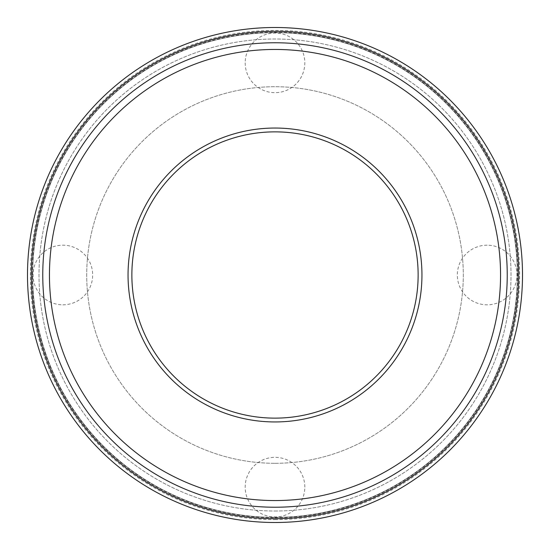 <?xml version="1.0" encoding="UTF-8"?>
<svg xmlns="http://www.w3.org/2000/svg" width="550" height="550" viewBox="0 0 550 550"><rect width="100%" height="100%" fill="white"/><g stroke="black" fill="none" stroke-linecap="round" stroke-linejoin="round"><path stroke-width="0.41" stroke-dasharray="2.75 2.06" d="M275 463.293A188.292 188.292 0 0 0 438.061 180.854A188.292 188.292 0 0 0 111.939 180.854A188.292 188.292 0 0 0 275 463.293A188.292 188.292 0 0 0 438.061 180.854A188.292 188.292 0 0 0 111.939 180.854A188.292 188.292 0 0 0 275 463.293M275 511.005A236.005 236.005 0 0 0 479.387 156.998A236.005 236.005 0 0 0 70.613 156.998A236.005 236.005 0 0 0 275 511.005A236.005 236.005 0 0 0 479.387 156.998A236.005 236.005 0 0 0 70.613 156.998A236.005 236.005 0 0 0 275 511.005M275 518.684A243.684 243.684 0 0 0 486.035 153.161A243.684 243.684 0 0 0 63.965 153.161A243.684 243.684 0 0 0 275 518.684A243.684 243.684 0 0 0 486.035 153.161A243.684 243.684 0 0 0 63.965 153.161A243.684 243.684 0 0 0 275 518.684A243.684 243.684 0 0 0 486.035 153.161A243.684 243.684 0 0 0 63.965 153.161A243.684 243.684 0 0 0 275 518.684A243.684 243.684 0 0 0 486.035 153.161A243.684 243.684 0 0 0 63.965 153.161A243.684 243.684 0 0 0 275 518.684M275 507.231A232.231 232.231 0 0 0 476.121 158.881A232.231 232.231 0 0 0 73.879 158.881A232.231 232.231 0 0 0 275 507.231M275 522.5A247.5 247.5 0 0 0 489.342 151.25A247.5 247.5 0 0 0 60.658 151.25A247.5 247.5 0 0 0 275 522.5M275 519.64A244.64 244.64 0 0 0 486.86 152.68A244.64 244.64 0 0 0 63.14 152.68A244.64 244.64 0 0 0 275 519.64M275 517.729A242.729 242.729 0 0 0 485.21 153.636A242.729 242.729 0 0 0 64.79 153.636A242.729 242.729 0 0 0 275 517.729M275 421.946A146.946 146.946 0 0 0 402.263 201.527A146.946 146.946 0 0 0 147.737 201.527A146.946 146.946 0 0 0 275 421.946M275 418.131A143.131 143.131 0 0 0 398.956 203.431A143.131 143.131 0 0 0 151.044 203.431A143.131 143.131 0 0 0 275 418.131A143.131 143.131 0 0 0 398.956 203.431A143.131 143.131 0 0 0 151.044 203.431A143.131 143.131 0 0 0 275 418.131A143.131 143.131 0 0 0 398.956 203.431A143.131 143.131 0 0 0 151.044 203.431A143.131 143.131 0 0 0 275 418.131M275 517.351A242.351 242.351 0 0 0 484.88 153.828A242.351 242.351 0 0 0 65.12 153.828A242.351 242.351 0 0 0 275 517.351A242.351 242.351 0 0 0 484.88 153.828A242.351 242.351 0 0 0 65.12 153.828A242.351 242.351 0 0 0 275 517.351M62.851 304.817A29.817 29.817 0 0 0 92.675 275A29.817 29.817 0 0 0 62.851 245.183A29.817 29.817 0 0 0 33.034 275A29.817 29.817 0 0 0 62.851 304.817M304.817 487.149A29.817 29.817 0 0 0 275 457.325A29.817 29.817 0 0 0 245.183 487.149A29.817 29.817 0 0 0 275 516.966A29.817 29.817 0 0 0 304.817 487.149M487.149 245.183A29.817 29.817 0 0 0 457.325 275A29.817 29.817 0 0 0 487.149 304.817A29.817 29.817 0 0 0 516.966 275A29.817 29.817 0 0 0 487.149 245.183M245.183 62.851A29.817 29.817 0 0 0 275 92.675A29.817 29.817 0 0 0 304.817 62.851A29.817 29.817 0 0 0 275 33.034A29.817 29.817 0 0 0 245.183 62.851"/><path stroke-width="0.82" d="M275 507.231A232.231 232.231 0 0 0 476.121 158.881A232.231 232.231 0 0 0 73.879 158.881A232.231 232.231 0 0 0 275 507.231M275 522.5A247.5 247.5 0 0 0 489.342 151.25A247.5 247.5 0 0 0 60.658 151.25A247.5 247.5 0 0 0 275 522.5M275 418.131A143.131 143.131 0 0 0 398.956 203.431A143.131 143.131 0 0 0 151.044 203.431A143.131 143.131 0 0 0 275 418.131M275 421.946A146.946 146.946 0 0 0 402.263 201.527A146.946 146.946 0 0 0 147.737 201.527A146.946 146.946 0 0 0 275 421.946M275 500.555A225.555 225.555 0 0 0 470.332 162.222A225.555 225.555 0 0 0 79.667 162.222A225.555 225.555 0 0 0 275 500.555M275 518.684A243.684 243.684 0 0 0 486.035 153.161A243.684 243.684 0 0 0 63.965 153.161A243.684 243.684 0 0 0 275 518.684"/></g></svg>
